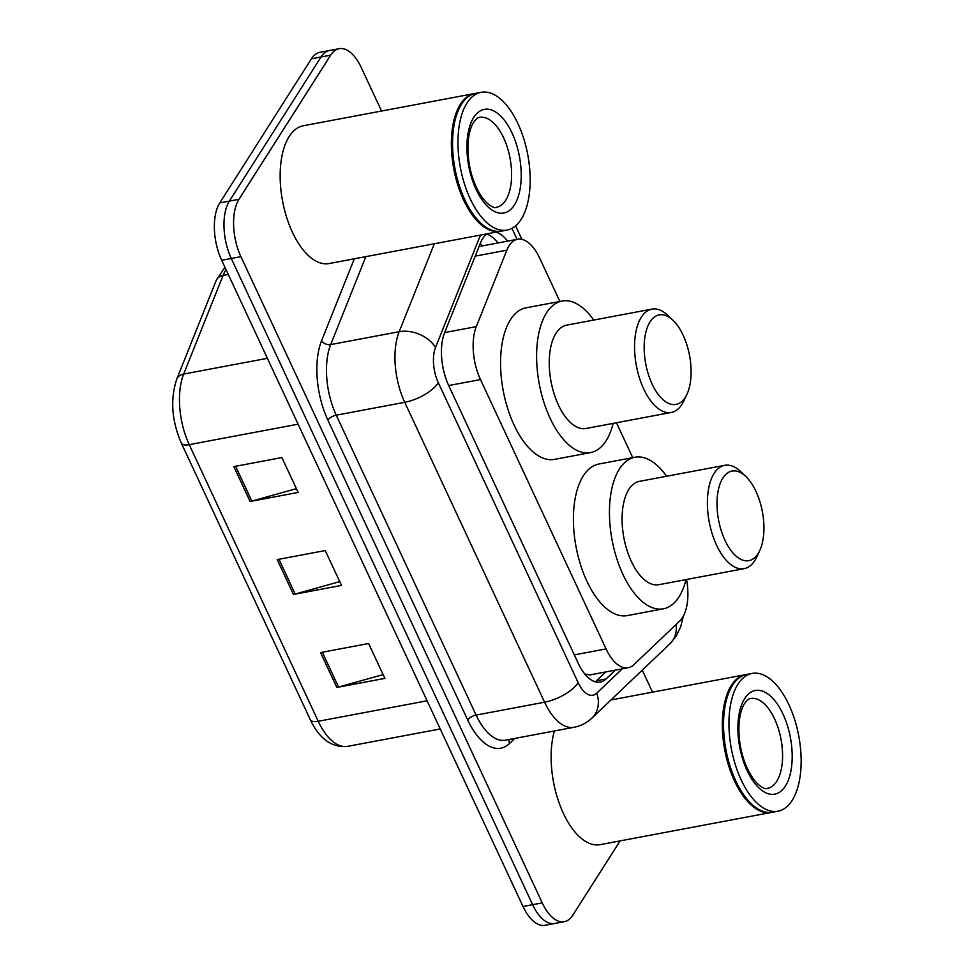 <?xml version="1.0" encoding="UTF-8"?>
<svg xmlns="http://www.w3.org/2000/svg" width="974" height="974" viewBox="0 0 974 974"><rect width="100%" height="100%" fill="white"/><g stroke="black" fill="none" stroke-linecap="round" stroke-linejoin="round"><path stroke-width="1.46" d="M559.892 301.453L539.669 258.086A42.052 20.576 79.4 0 0 517.571 239.275A42.052 20.576 79.4 0 0 506.845 250.172L476.298 326.619A42.052 20.576 79.4 0 0 480.474 379.568L606.072 648.915A42.052 20.576 79.4 0 0 628.169 667.726A42.052 20.576 79.4 0 0 633.916 664.645L679.767 620.986A42.052 20.576 79.4 0 0 682.494 617.601A42.052 20.576 79.4 0 0 686.56 579.481M585.118 674.41A42.052 34.954 46.4 0 0 585.07 674.045L589.794 674.945L628.169 667.726M632.735 457.658L616.469 422.765M620.109 840.891L572.822 915.219A42.052 20.576 -100.6 0 1 564.336 921.684A42.052 20.576 -100.6 0 1 542.238 902.874L240.907 256.673A42.052 20.576 -100.6 0 1 238.983 199.293L330.661 55.165A42.052 20.576 -100.6 0 1 339.147 48.7A42.052 20.576 -100.6 0 1 361.244 67.51L381.54 111.036M642.256 670.161L652.519 692.149M339.147 48.7L319.922 52.316A42.052 20.576 -100.6 0 0 311.437 58.781L219.759 202.909A42.052 20.576 -100.6 0 0 221.682 260.289L523.014 906.49A42.052 20.576 -100.6 0 0 545.111 925.3L554.717 923.498A42.052 20.576 -100.6 0 1 532.632 904.676L231.301 258.487A42.052 20.576 -100.6 0 1 229.365 201.094L321.043 56.967A42.052 20.576 -100.6 0 1 329.529 50.502A42.052 20.576 -100.6 0 0 321.043 56.967L229.365 201.094A42.052 20.576 -100.6 0 0 231.301 258.487L532.632 904.676A42.052 20.576 -100.6 0 0 554.717 923.498L564.336 921.684M486.951 233.87A42.052 20.576 79.4 0 0 480.499 242.903L444.594 332.731A42.052 20.576 79.4 0 0 448.771 385.68L578.215 663.257A42.052 20.576 79.4 0 0 600.313 682.068A42.052 20.576 79.4 0 0 606.059 678.988L615.361 670.136M507.6 241.15A42.052 20.576 79.4 0 0 495.9 232.177M486.647 234.089A42.052 20.576 -100.6 0 1 497.994 242.952M605.743 671.95L596.453 680.802A42.052 20.576 -100.6 0 1 595.284 681.788M320.556 652.568L368.622 643.522L384.876 678.391L336.821 687.425L320.556 652.568M233.845 466.607L281.9 457.573L298.166 492.442L250.099 501.476L233.845 466.607M277.2 559.587L325.255 550.553L341.521 585.411L293.454 594.457L277.2 559.587M339.756 581.624L295.183 594.043A11.213 4.529 155 0 1 293.454 594.457M296.4 488.656L251.828 501.074A11.213 4.529 155 0 1 250.099 501.476M383.111 674.605L338.538 687.023A11.213 4.529 155 0 1 336.821 687.425M771.992 812.316A70.091 34.297 -100.6 0 1 771.396 812.438A70.091 34.297 -100.6 0 1 728.796 766.148A70.091 34.297 -100.6 0 1 731.34 685.44A70.091 34.297 -100.6 0 1 745.487 674.665A70.091 34.297 -100.6 0 1 746.084 674.568M777.995 811.196L772.589 812.219A70.091 34.297 -100.6 0 1 751.441 803.903A70.091 34.297 -100.6 0 1 730.001 689.872A70.091 34.297 -100.6 0 1 732.545 685.221A70.091 34.297 -100.6 0 1 746.693 674.446L752.098 673.424A70.091 34.297 -100.6 0 1 794.699 719.725A70.091 34.297 -100.6 0 1 792.142 800.421A70.091 34.297 -100.6 0 1 777.995 811.196A70.091 34.297 -100.6 0 1 735.394 764.894A70.091 34.297 -100.6 0 1 737.951 684.198A70.091 34.297 -100.6 0 1 752.098 673.424M751.185 803.66A69.398 33.956 -100.6 0 1 750.93 803.416A69.398 33.956 -100.6 0 1 729.696 690.517A69.398 33.956 -100.6 0 1 729.855 690.189M771.396 812.438L600.179 844.641A70.091 34.297 -100.6 0 1 560.914 807.653A70.091 34.297 -100.6 0 1 554.376 730.987M722.854 478.076A45.559 22.292 -100.6 0 1 745.804 476.481A45.559 22.292 -100.6 0 1 759.732 550.602A45.559 22.292 -100.6 0 1 758.089 553.622A45.559 22.292 -100.6 0 1 724.948 540.253A45.559 22.292 -100.6 0 1 722.854 478.076M759.732 550.602L756.688 557.079A52.572 25.726 -100.6 0 1 754.789 560.561A52.572 25.726 -100.6 0 1 744.173 568.646A52.572 25.726 -100.6 0 1 712.225 533.922A52.572 25.726 -100.6 0 1 714.137 473.401A52.572 25.726 -100.6 0 1 724.753 465.316A52.572 25.726 -100.6 0 1 740.605 471.55L745.804 476.481M724.753 465.316L639.443 481.351A52.572 25.726 79.4 0 0 628.839 489.435A52.572 25.726 79.4 0 0 626.915 549.957A52.572 25.726 79.4 0 0 658.874 584.692L744.173 568.646M686 579.591A77.104 37.73 -100.6 0 1 678.963 596.94A77.104 37.73 -100.6 0 1 663.404 608.799A77.104 37.73 -100.6 0 1 616.542 557.871A77.104 37.73 -100.6 0 1 619.354 469.103A77.104 37.73 -100.6 0 1 634.914 457.244A77.104 37.73 -100.6 0 1 666.569 476.249M663.404 608.799L627.366 615.58A77.104 37.73 -100.6 0 1 580.504 564.64A77.104 37.73 -100.6 0 1 583.304 475.872A77.104 37.73 -100.6 0 1 598.864 464.026L634.914 457.244M650.023 321.87A45.559 22.292 -100.6 0 1 672.961 320.276A45.559 22.292 -100.6 0 1 686.901 394.397A45.559 22.292 -100.6 0 1 685.246 397.416A45.559 22.292 -100.6 0 1 652.117 384.048A45.559 22.292 -100.6 0 1 650.023 321.87M686.901 394.397L683.858 400.874A52.572 25.726 -100.6 0 1 681.946 404.356A52.572 25.726 -100.6 0 1 671.342 412.44A52.572 25.726 -100.6 0 1 639.382 377.717A52.572 25.726 -100.6 0 1 641.306 317.195A52.572 25.726 -100.6 0 1 651.91 309.111A52.572 25.726 -100.6 0 1 667.774 315.345L672.961 320.276M651.91 309.111L566.6 325.158A52.572 25.726 79.4 0 0 555.996 333.23A52.572 25.726 79.4 0 0 554.084 393.764A52.572 25.726 79.4 0 0 586.031 428.487L671.342 412.44M613.157 423.386A77.104 37.73 -100.6 0 1 606.132 440.735A77.104 37.73 -100.6 0 1 590.573 452.593A77.104 37.73 -100.6 0 1 543.699 401.665A77.104 37.73 -100.6 0 1 546.511 312.897A77.104 37.73 -100.6 0 1 562.071 301.039A77.104 37.73 -100.6 0 1 593.726 320.056M590.573 452.593L554.523 459.375A77.104 37.73 -100.6 0 1 507.661 408.447A77.104 37.73 -100.6 0 1 510.461 319.679A77.104 37.73 -100.6 0 1 526.021 307.821L562.071 301.039M501.013 231.203A70.091 34.297 -100.6 0 1 500.417 231.325A70.091 34.297 -100.6 0 1 457.817 185.036A70.091 34.297 -100.6 0 1 460.361 104.328A70.091 34.297 -100.6 0 1 474.508 93.553A70.091 34.297 -100.6 0 1 475.117 93.455M500.417 231.325L329.2 263.528A70.091 34.297 -100.6 0 1 286.6 217.226A70.091 34.297 -100.6 0 1 289.156 136.53A70.091 34.297 -100.6 0 1 303.304 125.756L474.508 93.553M507.028 230.083L501.622 231.106A70.091 34.297 -100.6 0 1 480.462 222.79A70.091 34.297 -100.6 0 1 459.022 108.759A70.091 34.297 -100.6 0 1 461.566 104.108A70.091 34.297 -100.6 0 1 475.714 93.334L481.119 92.311A70.091 34.297 -100.6 0 1 523.72 138.612A70.091 34.297 -100.6 0 1 521.163 219.308A70.091 34.297 -100.6 0 1 507.028 230.083A70.091 34.297 -100.6 0 1 464.428 183.794A70.091 34.297 -100.6 0 1 466.972 103.086A70.091 34.297 -100.6 0 1 481.119 92.311M480.206 222.547A69.398 33.956 -100.6 0 1 479.951 222.303A69.398 33.956 -100.6 0 1 458.717 109.405A69.398 33.956 -100.6 0 1 458.876 109.088M480.219 243.597A42.052 29.062 21.8 0 1 482.264 245.911M574.307 654.893L606.072 648.915M448.71 385.534L480.474 379.568M444.668 332.572L476.298 326.619M475.215 256.125L506.845 250.172M514.881 738.414L509.475 743.552A63.091 30.876 -100.6 0 1 467.703 719.969L327.861 420.062A63.091 30.876 -100.6 0 1 321.603 340.644L354.305 258.804M542.238 902.874L523.014 906.49M330.661 55.165L311.437 58.781M238.983 199.293L219.759 202.909M240.907 256.673L221.682 260.289M574.051 727.286A56.078 27.442 -100.6 0 1 544.588 702.205L476.103 715.086A56.078 27.442 79.4 0 0 505.567 740.167L574.051 727.286C580.918 725.934 586.92 722.83 592.034 717.984L669.966 643.765A28.039 23.303 46.4 0 0 676.041 624.529M480.462 235.087L435.536 347.474A28.039 13.721 79.4 0 0 438.324 382.77L578.166 682.677A28.039 11.323 155 0 1 544.588 702.205L404.734 402.311A56.078 27.442 -100.6 0 1 399.17 331.708L330.685 344.589A56.078 27.442 79.4 0 0 336.249 415.18L476.103 715.086A7.013 2.837 -25 0 0 467.703 719.969M435.536 347.474A28.039 19.37 21.8 0 0 399.17 331.708L434.331 243.756M365.847 256.637L330.685 344.589A7.013 4.846 -158.2 0 1 321.603 340.644M438.324 382.77A28.039 11.323 155 0 1 404.734 402.311L336.249 415.18A7.013 2.837 -25 0 0 327.861 420.062M578.166 682.677A28.039 13.721 79.4 0 0 596.733 693.159L622.264 668.834M517.084 239.361L511.959 228.342M509.341 739.461A7.013 5.832 -133.6 0 0 509.475 743.552M596.733 693.159A28.039 23.303 46.4 0 1 592.034 717.984M596.453 680.802L606.059 678.988M427.099 700.793L318.23 721.271A14.013 5.661 155 0 1 310.292 719.689L181.31 443.073A14.013 5.661 -25 0 0 189.236 444.655L318.23 721.271A56.078 27.442 79.4 0 0 347.681 746.352C332.037 748.008 319.569 739.12 310.292 719.689M181.31 443.073C171.607 420.427 170.121 399.072 176.818 378.996A14.013 9.691 21.8 0 1 183.672 374.053A56.078 27.442 79.4 0 0 189.236 444.655L298.105 424.177M176.818 378.996L216.24 280.378A14.013 9.691 21.8 0 1 223.083 275.447L183.672 374.053L267.4 358.31M226.029 269.591A56.078 27.442 79.4 0 0 223.083 275.447L228.293 274.461M278.966 559.259L295.183 594.043M322.321 652.227L338.538 687.023M235.611 466.278L251.828 501.074M750.589 698.516A45.705 22.365 -100.6 0 1 778.372 728.71A45.705 22.365 -100.6 0 1 776.716 781.343A45.705 22.365 -100.6 0 1 767.488 788.368C765.844 790.206 753.219 785.835 744.258 760.84C737.05 740.642 737.099 715.159 744.574 703.496C747.228 699.977 749.237 698.321 750.589 698.516M744.672 698.601A52.718 25.799 -100.6 0 1 782.999 714.088A52.718 25.799 -100.6 0 1 785.434 786.018A52.718 25.799 -100.6 0 1 747.095 770.544A52.718 25.799 -100.6 0 1 744.672 698.601M479.622 117.404A45.705 22.365 -100.6 0 1 507.393 147.598A45.705 22.365 -100.6 0 1 505.737 200.23A45.705 22.365 -100.6 0 1 496.509 207.255C494.877 209.093 482.252 204.723 473.279 179.727C466.071 159.529 466.12 134.047 473.595 122.383C476.249 118.865 478.258 117.209 479.622 117.404M473.693 117.489A52.718 25.799 -100.6 0 1 512.032 132.975A52.718 25.799 -100.6 0 1 514.455 204.905A52.718 25.799 -100.6 0 1 476.116 189.431A52.718 25.799 -100.6 0 1 473.693 117.489M480.864 246.178L517.571 239.275M669.966 643.765L676.114 636.253L680.729 626.672L683.31 616.225M521.894 239.373L515.599 225.858M216.24 280.378L224.933 267.253M347.681 746.352L440.224 728.954M745.487 674.665L610.954 699.965M729.696 690.517L730.001 689.872M458.717 109.405L459.022 108.759"/></g></svg>
